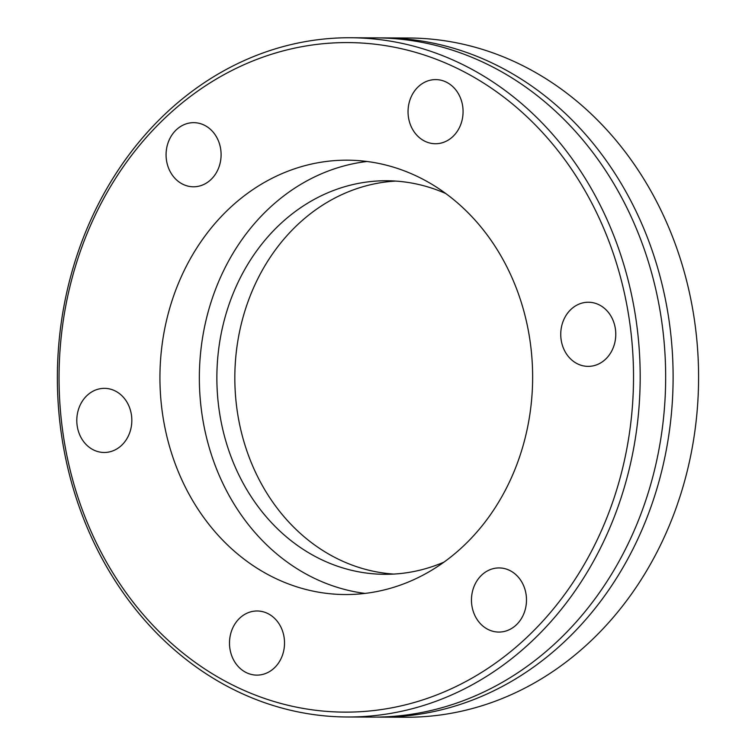 <?xml version="1.0" encoding="UTF-8"?>
<svg xmlns="http://www.w3.org/2000/svg" width="755" height="755" viewBox="0 0 755 755"><rect width="100%" height="100%" fill="white"/><g stroke="black" fill="none" stroke-linecap="round" stroke-linejoin="round"><path stroke-width="1.13" d="M379.472 37.91A339.627 291.421 90.3 0 1 383.21 37.892A339.627 291.421 90.3 0 1 669.845 326.245A339.627 291.421 90.3 0 1 380.209 717.137A339.627 291.421 90.3 0 1 376.471 717.09M284.22 638.211A32.069 27.52 90.3 0 1 256.87 675.121A32.069 27.52 90.3 0 1 229.803 647.894A32.069 27.52 90.3 0 1 257.153 610.984A32.069 27.52 90.3 0 1 284.22 638.211M526.188 595.157A32.069 27.52 90.3 0 1 498.838 632.067A32.069 27.52 90.3 0 1 471.771 604.84A32.069 27.52 90.3 0 1 499.121 567.93A32.069 27.52 90.3 0 1 526.188 595.157M615.467 329.463A32.069 27.52 90.3 0 1 588.117 366.373A32.069 27.52 90.3 0 1 561.05 339.146A32.069 27.52 90.3 0 1 588.4 302.236A32.069 27.52 90.3 0 1 615.467 329.463M462.768 106.823A32.069 27.52 90.3 0 1 435.418 143.733A32.069 27.52 90.3 0 1 408.351 116.506A32.069 27.52 90.3 0 1 435.701 79.596A32.069 27.52 90.3 0 1 462.768 106.823M220.79 149.886A32.069 27.52 90.3 0 1 193.45 186.787A32.069 27.52 90.3 0 1 166.383 159.569A32.069 27.52 90.3 0 1 193.733 122.659A32.069 27.52 90.3 0 1 220.79 149.886M131.521 415.571A32.069 27.52 90.3 0 1 104.171 452.481A32.069 27.52 90.3 0 1 77.104 425.254A32.069 27.52 90.3 0 1 104.454 388.353A32.069 27.52 90.3 0 1 131.521 415.571M62.269 427.896A334.767 287.249 90.3 0 1 303.302 46.433A334.767 287.249 90.3 0 1 630.302 326.821A334.767 287.249 90.3 0 1 389.269 708.284A334.767 287.249 90.3 0 1 62.269 427.896M60.636 428.642A339.627 291.421 90.3 0 1 350.282 37.75A339.627 291.421 90.3 0 1 636.918 326.103A339.627 291.421 90.3 0 1 347.281 716.995A339.627 291.421 90.3 0 1 60.636 428.642M347.281 716.995L372.743 717.108A339.627 291.421 -89.7 0 0 654.123 471.667A339.627 291.421 -89.7 0 0 662.38 326.207A339.627 291.421 -89.7 0 0 654.944 285.777A339.627 291.421 -89.7 0 0 375.735 37.863L350.282 37.75M162.023 410.144A217.185 186.362 -89.7 0 0 345.328 594.544A217.185 186.362 -89.7 0 0 530.548 344.573A217.185 186.362 -89.7 0 0 347.243 160.173A217.185 186.362 -89.7 0 0 162.023 410.144M366.949 161.485A217.185 186.362 -89.7 0 0 201.443 410.324A217.185 186.362 -89.7 0 0 365.043 593.411M383.21 37.892L408.663 38.005A339.627 291.421 90.3 0 1 695.308 326.358A339.627 291.421 90.3 0 1 680.113 496.205L676.839 505.954A339.627 291.421 90.3 0 1 405.671 717.25L380.209 717.137M445.695 193.497A196.781 168.846 -89.7 0 0 386.579 180.756A196.781 168.846 -89.7 0 0 218.761 407.238A196.781 168.846 -89.7 0 0 384.842 574.31A196.781 168.846 -89.7 0 0 444.063 562.088M395.554 181.077A196.781 168.846 -89.7 0 0 236.721 407.322A196.781 168.846 -89.7 0 0 393.827 574.074"/></g></svg>
